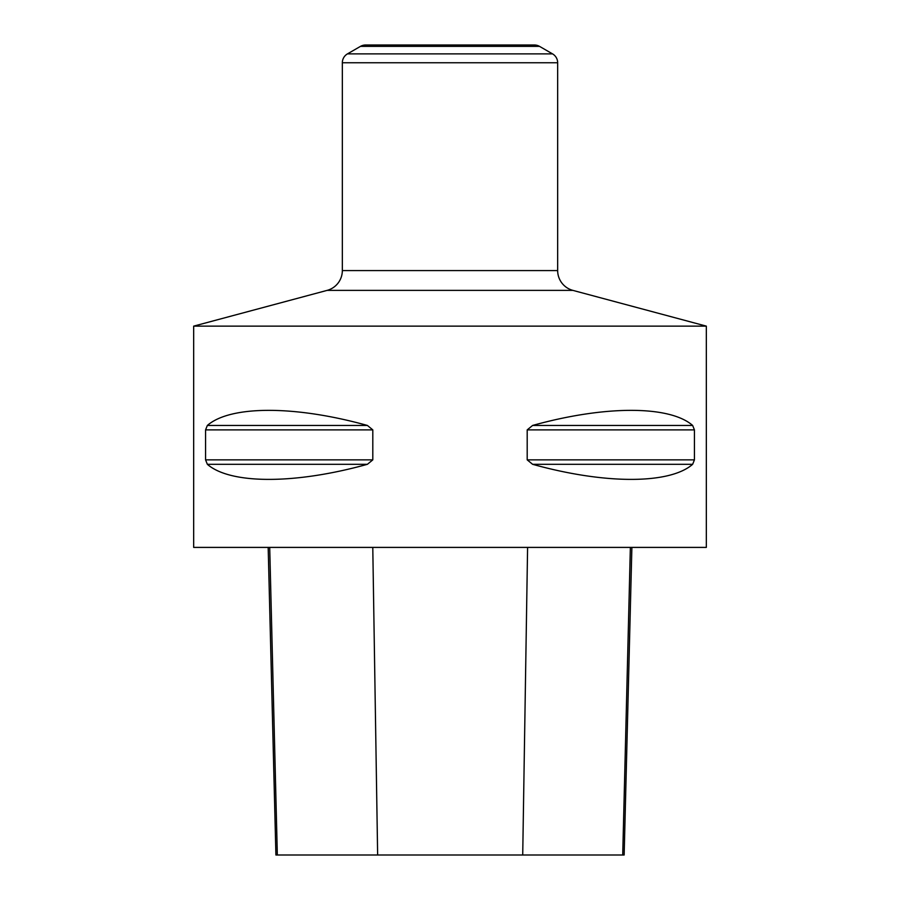 <?xml version="1.0" encoding="UTF-8"?>
<svg xmlns="http://www.w3.org/2000/svg" width="900" height="900" viewBox="0 0 900 900"><rect width="100%" height="100%" fill="white"/><g stroke="black" fill="none" stroke-linecap="round" stroke-linejoin="round"><path stroke-width="1.35" d="M706.331 326.137L706.331 547.403L193.669 547.403L193.669 326.137L706.331 326.137L572.861 290.374A20.509 20.509 0 0 1 557.663 270.574L557.663 62.764A10.249 10.249 0 0 0 552.533 53.876L539.528 46.373A10.249 10.249 0 0 0 534.409 45L365.591 45A10.249 10.249 0 0 0 360.473 46.373L539.528 46.373M372.803 459.855L367.402 464.299C295.088 484.414 230.377 484.414 207.349 464.299L205.571 459.855L205.571 429.885L207.349 425.452C230.377 405.326 295.088 405.326 367.402 425.452L372.803 429.885L372.803 459.855L205.571 459.855M694.429 459.855L692.651 464.299C669.623 484.414 604.913 484.414 532.597 464.299L527.197 459.855L527.197 429.885L532.597 425.452C604.913 405.326 669.623 405.326 692.651 425.452L694.429 429.885L694.429 459.855L527.197 459.855M367.402 464.299L207.349 464.299M193.669 326.137L327.139 290.374A20.509 20.509 0 0 0 342.338 270.574L342.338 62.764A10.249 10.249 0 0 1 347.468 53.876L360.473 46.373M268.178 547.403L275.906 855L624.15 855L631.879 547.403M342.338 270.574L557.663 270.574M342.338 62.764L557.663 62.764M347.468 53.876L552.533 53.876M327.139 290.374L572.861 290.374M692.651 464.299L532.597 464.299M694.429 429.885L527.197 429.885M692.651 425.452L532.597 425.452M372.803 429.885L205.571 429.885M367.402 425.452L207.349 425.452M277.335 855L269.707 547.403M377.64 855L372.78 547.403M522.72 855L527.591 547.403M622.721 855L630.36 547.403"/></g></svg>
